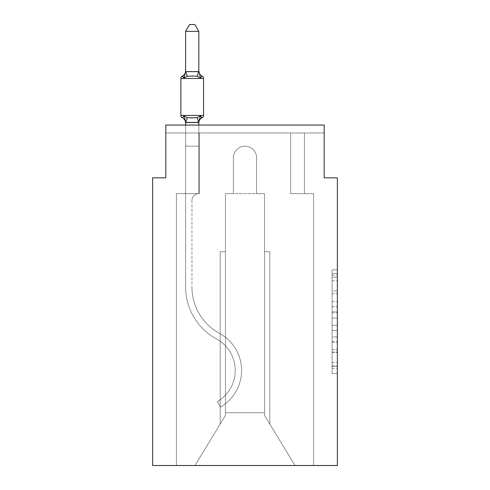 <?xml version="1.0" encoding="UTF-8"?>
<svg xmlns="http://www.w3.org/2000/svg" width="490" height="490" viewBox="0 0 490 490"><rect width="100%" height="100%" fill="white"/><g stroke="black" fill="none" stroke-linecap="round" stroke-linejoin="round"><path stroke-width="0.37" stroke-dasharray="2.45 1.84" d="M332.091 301.46L332.091 318.041L337.371 318.041L337.371 368.296L337.371 275.037L337.371 318.041L332.091 318.041L332.091 273.481L332.091 373.478L332.091 269.855L332.091 366.226L337.371 366.226L332.091 366.226L337.371 366.226L332.091 366.226L332.091 349.646L332.091 373.478L337.371 373.478L337.371 269.855L337.371 365.963L337.371 325.293L332.091 325.293L337.371 325.293L337.371 349.646L337.371 277.113L332.091 277.113L337.371 277.113L337.371 373.478L337.371 275.037L337.371 373.478L332.091 373.478L332.091 269.855L337.371 269.855L337.371 275.037L337.371 269.855L337.371 275.037L337.371 269.855L337.371 273.481L337.371 269.855L332.091 269.855L332.091 277.113L337.371 277.113L332.091 277.113L332.091 301.46L337.371 301.46M337.371 311.824L337.371 306.642L337.371 311.824L332.091 311.824L332.091 290.968L332.091 352.365L332.091 336.949L337.371 336.949L332.091 336.949L332.091 373.478L337.371 373.478L332.091 373.478L337.371 373.478L332.091 373.478L332.091 269.855L337.371 269.855L332.091 269.855L337.371 269.855L332.091 269.855L332.091 311.824L337.371 311.824M185.618 125.054L185.618 146.167L198.818 146.167L198.818 193.666A6.86 6.86 0 0 0 191.951 200.532A6.86 6.86 0 0 1 198.818 193.666L198.818 146.167L185.618 146.167L198.818 146.167L198.818 193.666A6.86 6.86 0 0 0 191.951 200.532A6.86 6.86 0 0 1 198.818 193.666L198.818 146.167L198.818 193.666A6.86 6.86 0 0 0 191.951 200.532A6.86 6.86 0 0 1 198.818 193.666L198.818 146.167L198.818 193.666A6.86 6.86 0 0 0 191.951 200.532A6.86 6.86 0 0 1 198.818 193.666L198.818 146.167L198.818 193.666A6.86 6.86 0 0 0 191.951 200.532A6.86 6.86 0 0 1 198.818 193.666L198.818 146.167L198.818 193.666A6.86 6.86 0 0 0 191.951 200.532A6.86 6.86 0 0 1 198.818 193.666L198.818 146.167L198.818 193.666L185.618 193.666L185.618 287.03L185.618 146.167L185.618 193.666L198.818 193.666L185.618 193.666L198.818 193.666L198.818 146.167L185.618 146.167L185.618 287.03L185.618 193.666L198.818 193.666L185.618 193.666L198.818 193.666L185.618 193.666L185.618 146.167L185.618 287.03L185.618 193.666L198.818 193.666L185.618 193.666L185.618 146.167L185.618 287.03L185.618 193.666L198.818 193.666L185.618 193.666L198.818 193.666L185.618 193.666L185.618 146.167L185.618 287.03L185.618 146.167L185.618 287.03L185.618 146.167L185.618 287.03L185.618 193.666L199.344 193.666L176.382 193.666L176.382 465.5L176.382 193.666L185.618 193.666L176.382 193.666L176.382 465.5L176.382 193.666L185.618 193.666L176.382 193.666L176.382 465.5L176.382 193.666L185.618 193.666L176.382 193.666L176.382 465.5L176.382 193.666L185.618 193.666L176.382 193.666L176.382 465.5L176.382 193.666L185.618 193.666L176.382 193.666L176.382 465.5L176.382 193.666L185.618 193.666L176.382 193.666L176.382 465.5L176.382 193.666L199.344 193.666L199.344 132.968L199.344 193.666L199.344 132.968L199.344 193.666L199.344 132.968L199.344 193.666L199.344 132.968L199.344 193.666L199.344 132.968L199.344 193.666L199.344 132.968L199.344 193.666L199.344 132.968L165.828 132.968L185.618 132.968L165.828 132.968L185.618 132.968L165.828 132.968L185.618 132.968L165.828 132.968L185.618 132.968L165.828 132.968L185.618 132.968L165.828 132.968L185.618 132.968L165.828 132.968L165.828 125.054L165.828 177.833L152.629 177.833L152.629 465.5L337.371 465.5L337.371 177.833L324.172 177.833L324.172 125.054L324.172 132.968L304.382 132.968L324.172 132.968L304.382 132.968L324.172 132.968L304.382 132.968L324.172 132.968L304.382 132.968L324.172 132.968L304.382 132.968L324.172 132.968L304.382 132.968L324.172 132.968L304.382 132.968L324.172 132.968L324.172 125.054L324.172 132.968L324.172 125.054L324.172 132.968L324.172 125.054L324.172 132.968L324.172 125.054L324.172 132.968L324.172 125.054L324.172 132.968L324.172 125.054L324.172 132.968L324.172 125.054L165.828 125.054L165.828 132.968L290.656 132.968L199.344 132.968L290.656 132.968L199.344 132.968L199.344 193.666L185.618 193.666L185.618 132.968L290.656 132.968L199.344 132.968L290.656 132.968L199.344 132.968L199.344 193.666L185.618 193.666L185.618 132.968L290.656 132.968L199.344 132.968L290.656 132.968L199.344 132.968L199.344 193.666L185.618 193.666L185.618 132.968L304.382 132.968L304.382 193.666L313.618 193.666L313.618 465.5L295.011 465.5L264.533 415.355L295.011 465.5L264.533 415.355L264.533 193.666L264.533 415.355L264.533 193.666L264.533 415.355L295.011 465.5L313.618 465.5L313.618 193.666L313.618 465.5L295.011 465.5L264.533 415.355L264.533 193.666L264.533 415.355L295.011 465.5L313.618 465.5L313.618 193.666L313.618 465.5L295.011 465.5L264.533 415.355L264.533 193.666L264.533 415.355L295.011 465.5L313.618 465.5L313.618 193.666L313.618 465.5L295.011 465.5L313.618 465.5L313.618 193.666L313.618 465.5L295.011 465.5L264.533 415.355L295.011 465.5L313.618 465.5L313.618 193.666L313.618 465.5L295.011 465.5L264.533 415.355L264.533 193.666L264.533 415.355L295.011 465.5L313.618 465.5L313.618 193.666L313.618 465.5L295.011 465.5L264.533 415.355L264.533 193.666L264.533 415.355L295.011 465.5L313.618 465.5L313.618 193.666L290.656 193.666L290.656 132.968L304.382 132.968L304.382 193.666L290.656 193.666L290.656 132.968L304.382 132.968L304.382 193.666L313.618 193.666L290.656 193.666L290.656 132.968L304.382 132.968L304.382 193.666L290.656 193.666L290.656 132.968L304.382 132.968L304.382 193.666L313.618 193.666L290.656 193.666L290.656 132.968L304.382 132.968L304.382 193.666L290.656 193.666L290.656 132.968L304.382 132.968L304.382 193.666L313.618 193.666L290.656 193.666L290.656 132.968L304.382 132.968L304.382 193.666L290.656 193.666L290.656 132.968L304.382 132.968L304.382 193.666L290.656 193.666L290.656 132.968L304.382 132.968L304.382 193.666L313.618 193.666L290.656 193.666L290.656 132.968L304.382 132.968L304.382 193.666L290.656 193.666L290.656 132.968L304.382 132.968L304.382 193.666L313.618 193.666L290.656 193.666L290.656 132.968L304.382 132.968L304.382 193.666L290.656 193.666L290.656 132.968L304.382 132.968L304.382 193.666L313.618 193.666L290.656 193.666L290.656 132.968L199.344 132.968L199.344 193.666L185.618 193.666L185.618 132.968L290.656 132.968L199.344 132.968L199.344 193.666L185.618 193.666L185.618 132.968L290.656 132.968L199.344 132.968L199.344 193.666L185.618 193.666L185.618 132.968L290.656 132.968L199.344 132.968L290.656 132.968L199.344 132.968L290.656 132.968L199.344 132.968L290.656 132.968L199.344 132.968L199.344 193.666L185.618 193.666L185.618 132.968L199.344 132.968L199.344 193.666L185.618 193.666L185.618 132.968L199.344 132.968L199.344 193.666L185.618 193.666L185.618 132.968L199.344 132.968L199.344 193.666L185.618 193.666L185.618 132.968L199.344 132.968L199.344 193.666L185.618 193.666L185.618 132.968L199.344 132.968L199.344 193.666L185.618 193.666L185.618 132.968L199.344 132.968L199.344 193.666L185.618 193.666L185.618 132.968L199.344 132.968L199.344 193.666L185.618 193.666L185.618 132.968L199.344 132.968L199.344 193.666L185.618 193.666L198.818 193.666L185.618 193.666L185.618 122.469L198.818 122.231L198.818 123.015L198.818 122.231L185.618 122.231L185.618 123.015L185.618 122.231L198.818 122.469L198.818 123.015L198.818 122.231L185.618 122.231L185.618 123.015A5.807 5.807 0 0 0 182.354 117.79L183.971 115.934L187.266 117.631L197.17 117.631L187.266 117.631L183.971 115.934L185.618 122.469L198.818 122.231L198.818 123.015L198.818 122.231L185.618 122.231L185.618 123.015A5.807 5.807 0 0 0 182.354 117.79L183.971 115.934L187.266 117.631L192.215 117.894L197.17 117.631L200.465 115.934L197.17 117.631L187.266 117.631L183.971 115.934L185.618 122.469L198.818 122.231L198.818 123.015L198.818 122.231L185.618 122.231L185.618 123.015L185.618 122.231L198.818 122.469L198.818 123.015L198.818 122.231L185.618 122.231L185.618 123.015A5.807 5.807 0 0 0 182.354 117.79A5.807 5.807 0 0 1 185.618 123.015L185.618 122.231L198.818 122.231L198.818 123.015L198.818 122.231L185.618 122.231L185.618 123.015A5.807 5.807 0 0 0 182.354 117.79A5.807 5.807 0 0 1 185.618 123.015L185.618 122.231L198.818 122.231L198.818 123.015L200.465 115.934L197.17 117.631L200.465 115.934L198.818 122.231L200.465 115.934L197.17 117.631L187.266 117.631L192.215 117.894L197.17 117.631L200.465 115.934L197.17 117.631L187.266 117.631L183.971 115.934L187.266 117.631L192.215 117.894L197.17 117.631L200.465 115.934L198.818 122.231L200.465 115.934L197.17 117.631L187.266 117.631L183.971 115.934L185.618 123.015A5.807 5.807 0 0 0 182.354 117.79A5.807 5.807 0 0 1 185.618 123.015L185.618 146.167L198.818 146.167L198.818 122.469L198.818 146.167L185.618 146.167L198.818 146.167L185.618 146.167L185.618 122.469L185.618 146.167L198.818 146.167L198.818 122.469L198.818 146.167L185.618 146.167L198.818 146.167L185.618 146.167L185.618 122.469L185.618 146.167L198.818 146.167L198.818 122.469L198.818 146.167L185.618 146.167L198.818 146.167L185.618 146.167L185.618 122.469L185.618 146.167L198.818 146.167L198.818 122.469L198.818 146.167L185.618 146.167L198.818 146.167L185.618 146.167L185.618 122.469L185.618 146.167L198.818 146.167L198.818 122.469L198.818 146.167L185.618 146.167L198.818 146.167L185.618 146.167L185.618 122.469L185.618 146.167L198.818 146.167L198.818 122.469L198.818 146.167L185.618 146.167L198.818 146.167L185.618 146.167L185.618 122.469M256.613 157.774L256.613 193.666L264.533 193.666L264.533 415.355L264.533 193.666L264.533 412.715L225.467 412.715L225.467 415.355L194.989 465.5L295.011 465.5L194.989 465.5L225.467 415.355L225.467 193.666L233.387 193.666L233.387 157.774A11.613 11.613 0 0 1 245 146.167A11.613 11.613 0 0 1 256.613 157.774L256.613 193.666L264.533 193.666L264.533 412.715L225.467 412.715L225.467 415.355L194.989 465.5L176.382 465.5L194.989 465.5L176.382 465.5L194.989 465.5L225.467 415.355L225.467 193.666L233.387 193.666L233.387 157.774A11.613 11.613 0 0 1 245 146.167A11.613 11.613 0 0 1 256.613 157.774L256.613 193.666L225.467 193.666L233.387 193.666L233.387 157.774A11.613 11.613 0 0 1 245 146.167A11.613 11.613 0 0 1 256.613 157.774L256.613 193.666L264.533 193.666L256.613 193.666L264.533 193.666L256.613 193.666L264.533 193.666L256.613 193.666L256.613 157.774L256.613 193.666L256.613 157.774L256.613 193.666L264.533 193.666L256.613 193.666L256.613 157.774A11.613 11.613 0 0 0 245 146.167A11.613 11.613 0 0 0 233.387 157.774A11.613 11.613 0 0 1 245 146.167A11.613 11.613 0 0 1 256.613 157.774A11.613 11.613 0 0 0 245 146.167A11.613 11.613 0 0 0 233.387 157.774A11.613 11.613 0 0 1 245 146.167A11.613 11.613 0 0 1 256.613 157.774A11.613 11.613 0 0 0 245 146.167A11.613 11.613 0 0 0 233.387 157.774A11.613 11.613 0 0 1 245 146.167A11.613 11.613 0 0 1 256.613 157.774A11.613 11.613 0 0 0 245 146.167A11.613 11.613 0 0 0 233.387 157.774A11.613 11.613 0 0 1 245 146.167A11.613 11.613 0 0 1 256.613 157.774A11.613 11.613 0 0 0 245 146.167A11.613 11.613 0 0 0 233.387 157.774L233.387 193.666L233.387 157.774L233.387 193.666L233.387 157.774L233.387 193.666L233.387 157.774L233.387 193.666L233.387 157.774L233.387 193.666L225.467 193.666L233.387 193.666L225.467 193.666L233.387 193.666L225.467 193.666L233.387 193.666L225.467 193.666L233.387 193.666L225.467 193.666L233.387 193.666L233.387 157.774L233.387 193.666L225.467 193.666L225.467 412.715L225.467 193.666L264.533 193.666L256.613 193.666L256.613 157.774A11.613 11.613 0 0 0 245 146.167A11.613 11.613 0 0 0 233.387 157.774A11.613 11.613 0 0 1 245 146.167A11.613 11.613 0 0 1 256.613 157.774L256.613 193.666L264.533 193.666L256.613 193.666L256.613 157.774M225.467 415.355L225.467 193.666L225.467 415.355L194.989 465.5L176.382 465.5L194.989 465.5L225.467 415.355L225.467 193.666L225.467 415.355L194.989 465.5L176.382 465.5L194.989 465.5L225.467 415.355L225.467 193.666L225.467 415.355L194.989 465.5L225.467 415.355L225.467 193.666L225.467 415.355L194.989 465.5L176.382 465.5L194.989 465.5L225.467 415.355L225.467 193.666L225.467 415.355L194.989 465.5L176.382 465.5L194.989 465.5L225.467 415.355L225.467 193.666L225.467 415.355L194.989 465.5L176.382 465.5L194.989 465.5L225.467 415.355L225.467 251.731L225.467 415.355M165.828 125.054L324.172 125.054L165.828 125.054M295.011 465.5L264.533 415.355L295.011 465.5M220.194 251.731L225.467 251.731L220.194 251.731L220.194 424.04L220.194 251.731L225.467 251.731L220.194 251.731L220.194 424.04L220.194 251.731L225.467 251.731L220.194 251.731L220.194 424.04L220.194 251.731L225.467 251.731L220.194 251.731L220.194 424.04L220.194 251.731L225.467 251.731L220.194 251.731L220.194 424.04L220.194 251.731L225.467 251.731L220.194 251.731L220.194 424.04L220.194 251.731M269.806 251.731L269.806 424.04L269.806 251.731L264.533 251.731L269.806 251.731L269.806 424.04L269.806 251.731L264.533 251.731L269.806 251.731L269.806 424.04L269.806 251.731L264.533 251.731L269.806 251.731L269.806 424.04L269.806 251.731L264.533 251.731L269.806 251.731L269.806 424.04L269.806 251.731L264.533 251.731L269.806 251.731L269.806 424.04L269.806 251.731L264.533 251.731L269.806 251.731M290.656 193.666L290.656 132.968L290.656 193.666L290.656 132.968L290.656 193.666L290.656 132.968L290.656 193.666L290.656 132.968L290.656 193.666L290.656 132.968L290.656 193.666L290.656 132.968L290.656 193.666L290.656 132.968L290.656 193.666L304.382 193.666L290.656 193.666M332.091 318.041L337.371 318.041L332.091 318.041M332.091 273.481L332.091 269.855L332.091 273.481L337.371 273.481L332.091 273.481M332.091 352.108L332.091 330.474L332.091 352.108L337.371 352.108L332.091 352.108M332.091 330.474L332.091 325.293L337.371 325.293L332.091 325.293L332.091 330.474L337.371 330.474L332.091 330.474M332.091 290.968L332.091 277.113L332.091 290.968L337.371 290.968L332.091 290.968M332.091 269.855L337.371 269.855L332.091 269.855L332.091 275.037L332.091 269.855L337.371 269.855M332.091 373.478L337.371 373.478L332.091 373.478L332.091 368.296L332.091 373.478M192.215 75.993L187.266 76.256L183.971 77.953L187.266 76.256L197.17 76.256L200.465 77.953L197.17 76.256L192.215 75.993L187.266 76.256L183.971 77.953L185.618 70.879L185.618 71.656L198.707 71.387L185.618 71.656L185.618 70.879L185.618 71.656L198.818 71.418L185.618 71.656L185.618 70.879L185.618 71.656L198.818 71.418L185.618 71.656L185.618 70.879L185.618 71.656L198.818 71.418L185.618 71.656L185.618 70.879L185.618 71.656L198.818 71.418L185.618 71.656L185.618 70.879L185.618 71.656L198.818 71.418L185.618 71.656L185.618 70.879L183.971 77.953L187.266 76.256L197.17 76.256L200.465 77.953L197.17 76.256L192.215 75.993L187.266 76.256L183.971 77.953L185.618 71.656L183.971 77.953L187.266 76.256L197.17 76.256L200.465 77.953L197.17 76.256L192.215 75.993L187.266 76.256L183.971 77.953L185.618 71.656L183.971 77.953L187.266 76.256L197.17 76.256L200.465 77.953L197.17 76.256L192.215 75.993L187.266 76.256L183.971 77.953L185.618 71.656L183.971 77.953L187.266 76.256L197.17 76.256L200.465 77.953L197.17 76.256L192.215 75.993L187.266 76.256L183.971 77.953L185.618 71.656L183.971 77.953L187.266 76.256L197.17 76.256L200.465 77.953L197.17 76.256L192.215 75.993M185.618 70.879A5.807 5.807 0 0 1 182.354 76.097A5.807 5.807 0 0 0 185.618 70.879A5.807 5.807 0 0 1 182.354 76.097A5.807 5.807 0 0 0 185.618 70.879A5.807 5.807 0 0 1 182.354 76.097A5.807 5.807 0 0 0 185.618 70.879A5.807 5.807 0 0 1 182.354 76.097A5.807 5.807 0 0 0 185.618 70.879A5.807 5.807 0 0 1 182.354 76.097A5.807 5.807 0 0 0 185.618 70.879A5.807 5.807 0 0 1 182.354 76.097A5.807 5.807 0 0 0 185.618 70.879A5.807 5.807 0 0 1 182.354 76.097A2.64 2.64 0 0 0 180.871 78.467A2.64 2.64 0 0 1 182.354 76.097A2.64 2.64 0 0 0 180.871 78.467A2.64 2.64 0 0 1 182.354 76.097A2.64 2.64 0 0 0 180.871 78.467A2.64 2.64 0 0 1 182.354 76.097A2.64 2.64 0 0 0 180.871 78.467A2.64 2.64 0 0 1 182.354 76.097A2.64 2.64 0 0 0 180.871 78.467A2.64 2.64 0 0 1 182.354 76.097A2.64 2.64 0 0 0 180.871 78.467A2.64 2.64 0 0 1 182.354 76.097A2.64 2.64 0 0 0 180.871 78.467L180.871 115.42L203.564 115.42A2.64 2.64 0 0 1 202.082 117.79A2.64 2.64 0 0 0 203.564 115.42A2.64 2.64 0 0 1 202.082 117.79A5.807 5.807 0 0 0 198.818 123.015A5.807 5.807 0 0 1 202.082 117.79A2.64 2.64 0 0 0 203.564 115.42A2.64 2.64 0 0 1 202.082 117.79A5.807 5.807 0 0 0 198.818 123.015A5.807 5.807 0 0 1 202.082 117.79A2.64 2.64 0 0 0 203.564 115.42A2.64 2.64 0 0 1 202.082 117.79A5.807 5.807 0 0 0 198.818 123.015A5.807 5.807 0 0 1 202.082 117.79A2.64 2.64 0 0 0 203.564 115.42A2.64 2.64 0 0 1 202.082 117.79A5.807 5.807 0 0 0 198.818 123.015A5.807 5.807 0 0 1 202.082 117.79A2.64 2.64 0 0 0 203.564 115.42A2.64 2.64 0 0 1 202.082 117.79A5.807 5.807 0 0 0 198.818 123.015A5.807 5.807 0 0 1 202.082 117.79A2.64 2.64 0 0 0 203.564 115.42A2.64 2.64 0 0 1 202.082 117.79A5.807 5.807 0 0 0 198.818 123.015A5.807 5.807 0 0 1 202.082 117.79A5.807 5.807 0 0 0 198.818 123.015M198.818 70.879A5.807 5.807 0 0 0 202.082 76.097A5.807 5.807 0 0 1 198.818 70.879A5.807 5.807 0 0 0 202.082 76.097A5.807 5.807 0 0 1 198.818 70.879A5.807 5.807 0 0 0 202.082 76.097A5.807 5.807 0 0 1 198.818 70.879A5.807 5.807 0 0 0 202.082 76.097A5.807 5.807 0 0 1 198.818 70.879A5.807 5.807 0 0 0 202.082 76.097A5.807 5.807 0 0 1 198.818 70.879A5.807 5.807 0 0 0 202.082 76.097A5.807 5.807 0 0 1 198.818 70.879L198.818 71.656L198.818 70.879A5.807 5.807 0 0 0 202.082 76.097A2.64 2.64 0 0 1 203.564 78.467L203.564 115.42L180.871 115.42L203.564 115.42L180.871 115.42L203.564 115.42L180.871 115.42L203.564 115.42L180.871 115.42L203.564 115.42L180.871 115.42L180.871 78.467L180.871 115.42L180.871 78.467L180.871 115.42L180.871 78.467L180.871 115.42L180.871 78.467L180.871 115.42L180.871 78.467L180.871 115.42L180.871 78.467L180.871 115.42L203.564 115.42L192.215 115.42L203.564 115.42L203.564 78.467L203.564 115.42M185.618 71.418L185.618 31.36L189.581 24.5L185.618 31.36L198.818 31.36L194.855 24.5L198.818 31.36L185.618 31.36L185.618 71.418L185.618 31.36L189.581 24.5L194.855 24.5L198.818 31.36L194.855 24.5L189.581 24.5L185.618 31.36L185.618 71.418L185.618 31.36L189.581 24.5L185.618 31.36L198.818 31.36L194.855 24.5L198.818 31.36L185.618 31.36L185.618 71.418L185.618 31.36L189.581 24.5L194.855 24.5L198.818 31.36L194.855 24.5L189.581 24.5L185.618 31.36L185.618 71.418L185.618 31.36L198.818 31.36L198.818 71.418L185.618 71.418L183.971 77.953L185.618 71.656L183.971 77.953L187.266 76.256L197.17 76.256L200.465 77.953L198.818 71.656L198.818 31.36L185.618 31.36L185.618 71.418L185.618 31.36L198.818 31.36L198.818 71.418L198.818 31.36L185.618 31.36L189.581 24.5L194.855 24.5L189.581 24.5L194.855 24.5L198.818 31.36L198.818 71.656L200.465 77.953L198.818 71.656L200.465 77.953L198.818 71.656L198.818 31.36L185.618 31.36L189.581 24.5L194.855 24.5L198.818 31.36L198.818 71.418L198.818 31.36L185.618 31.36L185.618 71.418L185.618 31.36L198.818 31.36L198.818 71.656L200.465 77.953L198.818 71.656L200.465 77.953L198.818 71.656L198.818 31.36L185.618 31.36L189.581 24.5L194.855 24.5L189.581 24.5L194.855 24.5L198.818 31.36L198.818 71.418L198.818 31.36L185.618 31.36L189.581 24.5L194.855 24.5L198.818 31.36L198.818 71.656L200.465 77.953L198.818 71.418M199.436 119.125L200.465 115.934L199.436 119.125L200.465 115.934L199.436 119.125L200.465 115.934L199.436 119.125L200.465 115.934L197.17 117.631L187.266 117.631L183.971 115.934L187.266 117.631L183.971 115.934L184.846 118.715L183.971 115.934L184.846 118.715L183.971 115.934L184.846 118.715L183.971 115.934L187.266 117.631L192.215 117.894L197.17 117.631L200.465 115.934L197.17 117.631L187.266 117.631L183.971 115.934L185.618 122.231L183.971 115.934L187.266 117.631L192.215 117.894L197.17 117.631L200.465 115.934L198.818 122.231M185.618 287.03A59.119 59.119 0 0 0 216.494 338.958A35.893 35.893 0 0 1 217.291 401.573L220.457 407.061L217.291 401.573A35.893 35.893 0 0 0 216.494 338.958A35.893 35.893 0 0 1 217.291 401.573L220.457 407.061L217.291 401.573A35.893 35.893 0 0 0 216.494 338.958A35.893 35.893 0 0 1 217.291 401.573L220.457 407.061L217.291 401.573A35.893 35.893 0 0 0 216.494 338.958A35.893 35.893 0 0 1 217.291 401.573L220.457 407.061L217.291 401.573A35.893 35.893 0 0 0 216.494 338.958A35.893 35.893 0 0 1 217.291 401.573L220.457 407.061L217.291 401.573A35.893 35.893 0 0 0 216.494 338.958A35.893 35.893 0 0 1 217.291 401.573L220.457 407.061L217.291 401.573A35.893 35.893 0 0 0 216.494 338.958A35.893 35.893 0 0 1 217.291 401.573L220.457 407.061L217.291 401.573A35.893 35.893 0 0 0 216.494 338.958A59.119 59.119 0 0 1 185.618 287.03A59.119 59.119 0 0 0 216.494 338.958A59.119 59.119 0 0 1 185.618 287.03A59.119 59.119 0 0 0 216.494 338.958A59.119 59.119 0 0 1 185.618 287.03A59.119 59.119 0 0 0 216.494 338.958A59.119 59.119 0 0 1 185.618 287.03A59.119 59.119 0 0 0 216.494 338.958A59.119 59.119 0 0 1 185.618 287.03A59.119 59.119 0 0 0 216.494 338.958A59.119 59.119 0 0 1 185.618 287.03A59.119 59.119 0 0 0 216.494 338.958A59.119 59.119 0 0 1 185.618 287.03M191.951 200.532L191.951 287.03A52.785 52.785 0 0 0 219.52 333.396A42.226 42.226 0 0 1 220.457 407.061A42.226 42.226 0 0 0 219.52 333.396A42.226 42.226 0 0 1 220.457 407.061A42.226 42.226 0 0 0 219.52 333.396A42.226 42.226 0 0 1 220.457 407.061A42.226 42.226 0 0 0 219.52 333.396A42.226 42.226 0 0 1 220.457 407.061A42.226 42.226 0 0 0 219.52 333.396A42.226 42.226 0 0 1 220.457 407.061A42.226 42.226 0 0 0 219.52 333.396A42.226 42.226 0 0 1 220.457 407.061A42.226 42.226 0 0 0 219.52 333.396A42.226 42.226 0 0 1 220.457 407.061A42.226 42.226 0 0 0 219.52 333.396A52.785 52.785 0 0 1 191.951 287.03A52.785 52.785 0 0 0 219.52 333.396A52.785 52.785 0 0 1 191.951 287.03A52.785 52.785 0 0 0 219.52 333.396A52.785 52.785 0 0 1 191.951 287.03A52.785 52.785 0 0 0 219.52 333.396A52.785 52.785 0 0 1 191.951 287.03A52.785 52.785 0 0 0 219.52 333.396A52.785 52.785 0 0 1 191.951 287.03A52.785 52.785 0 0 0 219.52 333.396A52.785 52.785 0 0 1 191.951 287.03A52.785 52.785 0 0 0 219.52 333.396A52.785 52.785 0 0 1 191.951 287.03L191.951 200.532A6.86 6.86 0 0 1 198.818 193.666A6.86 6.86 0 0 0 191.951 200.532M202.082 76.097A2.64 2.64 0 0 1 203.564 78.467L180.871 78.467L203.564 78.467A2.64 2.64 0 0 0 202.082 76.097A2.64 2.64 0 0 1 203.564 78.467A2.64 2.64 0 0 0 202.082 76.097A2.64 2.64 0 0 1 203.564 78.467A2.64 2.64 0 0 0 202.082 76.097M185.618 122.231L185.618 123.015A5.807 5.807 0 0 0 182.354 117.79A5.807 5.807 0 0 1 185.618 123.015A5.807 5.807 0 0 0 182.354 117.79A5.807 5.807 0 0 1 185.618 123.015L183.971 115.934L184.846 118.715M198.818 125.054L198.818 122.469M185.618 123.015A5.807 5.807 0 0 0 182.354 117.79M198.818 31.36L194.855 24.5L189.581 24.5L185.618 31.36M332.091 349.646L337.371 349.646L332.091 349.646M332.091 341.873L337.371 341.873M332.091 293.688L337.371 293.688L332.091 293.688M332.091 275.037L337.371 275.037M332.091 368.296L337.371 368.296M332.091 362.594L337.371 362.594M332.091 280.739L337.371 280.739M332.091 312.859L337.371 312.859L332.091 312.859M332.091 342.13L337.371 342.13L332.091 342.13M332.091 352.365L337.371 352.365L332.091 352.365M332.091 306.642L337.371 306.642L332.091 306.642M187.266 117.631L185.728 122.506M197.17 117.631L198.707 122.506M185.728 71.387L187.266 76.256M198.707 71.387L197.17 76.256M180.871 78.467L203.564 78.467M332.091 365.963L337.371 365.963M332.091 366.226L337.371 366.226M332.091 277.113L337.371 277.113"/><path stroke-width="0.73" d="M337.371 465.5L337.371 177.833L324.172 177.833L324.172 125.054L165.828 125.054L165.828 177.833L152.629 177.833L152.629 465.5L337.371 465.5M201.261 117.379L202.082 117.79L200.465 115.934L202.082 117.79L200.465 115.934L202.082 117.79L200.465 115.934L202.082 117.79L200.465 115.934L198.707 122.506L185.728 122.506L183.971 115.934L182.354 117.79A2.64 2.64 0 0 1 180.871 115.42A2.64 2.64 0 0 0 182.354 117.79A2.64 2.64 0 0 1 180.871 115.42A2.64 2.64 0 0 0 182.354 117.79A2.64 2.64 0 0 1 180.871 115.42A2.64 2.64 0 0 0 182.354 117.79L183.971 115.934L182.354 117.79A2.64 2.64 0 0 1 180.871 115.42A2.64 2.64 0 0 0 182.354 117.79L183.971 115.934L182.354 117.79A2.64 2.64 0 0 1 180.871 115.42A2.64 2.64 0 0 0 182.354 117.79L183.971 115.934L182.354 117.79A2.64 2.64 0 0 1 180.871 115.42A2.64 2.64 0 0 0 182.354 117.79L183.971 115.934L182.354 117.79A2.64 2.64 0 0 1 180.871 115.42A2.64 2.64 0 0 0 182.354 117.79L183.971 115.934L182.354 117.79L183.971 115.934L187.266 117.631L192.215 117.894L197.17 117.631L200.465 115.934L202.082 117.79L201.329 117.429M185.618 71.552L183.971 77.953L182.354 76.097L183.107 76.458L182.354 76.097L183.107 76.458L182.354 76.097L183.107 76.458L182.354 76.097L183.971 77.953L182.354 76.097A5.807 5.807 0 0 0 185.618 70.879L185.618 71.656L185.618 70.879L185.618 71.656L185.618 70.879L185.618 71.656L185.618 70.879L185.618 71.656L198.818 71.656L198.818 70.879L200.465 77.953L202.082 76.097L200.465 77.953L202.082 76.097L200.465 77.953L202.082 76.097L200.465 77.953L202.082 76.097L200.465 77.953L202.082 76.097L200.465 77.953L202.082 76.097L200.465 77.953L202.082 76.097L200.465 77.953L197.17 76.256L192.215 75.993L187.266 76.256L183.971 77.953L182.354 76.097A2.64 2.64 0 0 0 180.871 78.467L180.871 115.42L203.564 115.42L203.564 78.467A2.64 2.64 0 0 0 202.082 76.097A2.64 2.64 0 0 1 203.564 78.467A2.64 2.64 0 0 0 202.082 76.097A2.64 2.64 0 0 1 203.564 78.467A2.64 2.64 0 0 0 202.082 76.097A2.64 2.64 0 0 1 203.564 78.467A2.64 2.64 0 0 0 202.082 76.097A5.807 5.807 0 0 1 198.818 70.879M184.846 118.715L185.618 123.015A5.807 5.807 0 0 0 182.354 117.79M198.818 122.231L199.436 119.125M198.818 71.418L198.818 31.36L185.618 31.36L185.618 71.418M198.818 125.054L198.818 122.469M185.618 125.054L185.618 122.469M198.818 123.015A5.807 5.807 0 0 1 202.082 117.79A2.64 2.64 0 0 0 203.564 115.42M185.618 31.36L189.581 24.5L194.855 24.5L198.818 31.36M203.564 78.467L180.871 78.467M187.266 117.631L185.728 122.506M197.17 117.631L198.707 122.506M185.728 71.387L187.266 76.256M198.707 71.387L197.17 76.256"/></g></svg>
